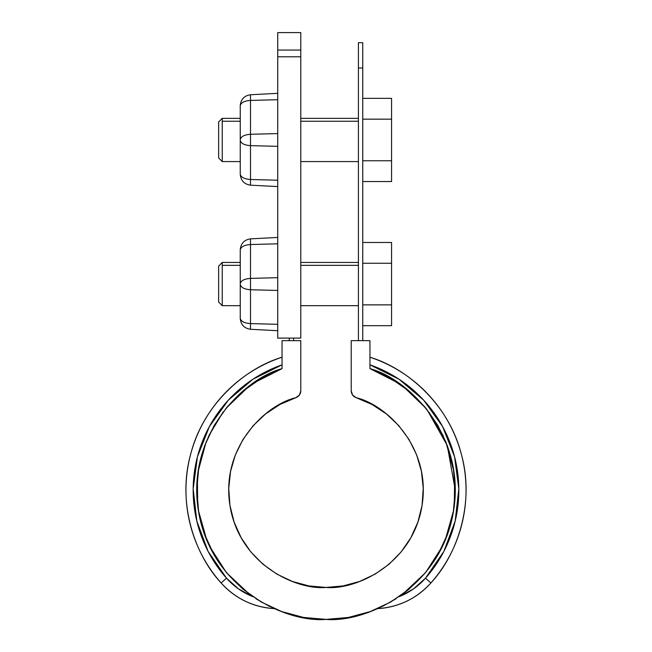 <?xml version="1.0" encoding="UTF-8"?>
<svg xmlns="http://www.w3.org/2000/svg" width="652" height="652" viewBox="0 0 652 652"><rect width="100%" height="100%" fill="white"/><g stroke="black" fill="none" stroke-linecap="round" stroke-linejoin="round"><path stroke-width="0.98" d="M362.748 67.995C362.748 34.621 362.748 34.621 362.748 67.995L362.748 340.662L362.748 42.69L358.421 42.69L358.421 340.662L358.421 67.995C358.421 34.621 358.421 34.621 358.421 67.995L362.748 67.995L358.421 67.995M289.252 338.111L289.252 340.662L289.252 338.111M293.579 338.111L293.579 340.662L293.579 338.111M280.034 404.444L295.812 397.704C298.926 396.481 300.588 394.199 300.784 390.85L300.784 340.662L282.047 340.662L300.784 340.662L300.784 390.85L299.407 395.088L295.812 397.704L280.034 404.444L265.682 413.857L253.212 425.642L243.009 439.432L235.388 454.803L230.58 471.282L228.746 488.34L229.936 505.455L234.117 522.097L241.158 537.745L250.833 551.91L262.854 564.159L276.839 574.102L292.349 581.437L308.909 585.928L326 587.444L343.091 585.928L359.651 581.437L375.161 574.102L389.146 564.159L401.167 551.91L410.841 537.745L417.883 522.097L422.064 505.455L423.254 488.34L421.42 471.282L416.612 454.803L408.991 439.432L398.788 425.642L386.318 413.857L371.966 404.444L356.188 397.704L352.593 395.088L351.216 390.85L351.216 340.662L369.953 340.662L351.216 340.662L351.216 390.85C351.412 394.199 353.074 396.481 356.188 397.704L371.966 404.444M253.995 382.863L282.039 368.649C243.669 378.763 185.086 435.707 198.713 512.48C212.006 589.318 286.464 622.937 326 619.4C365.536 622.937 439.994 589.318 453.287 512.48C466.913 435.707 408.331 378.763 369.953 368.649L390.401 378.136L369.953 368.649L369.953 340.662L369.953 368.649L390.401 378.136L408.894 391.029L424.859 406.946L437.818 425.389L447.37 445.805L453.238 467.574L455.226 490.027L453.287 512.48L447.476 534.265L437.965 554.697L425.047 573.173L409.114 589.123L390.654 602.065L370.23 611.592L348.453 617.436L326 619.4L303.547 617.436L281.77 611.592L261.346 602.065L242.886 589.123L226.953 573.173L214.035 554.697L204.524 534.265L198.713 512.48L196.774 490.027L198.762 467.574L204.63 445.805L214.182 425.389L227.14 406.946L243.106 391.029L261.599 378.136L282.047 368.649L282.047 340.662L282.047 368.649L261.599 378.136M253.212 425.642L243.009 439.432M408.82 390.972L426.75 409.236M426.897 409.432L447.256 445.479L455.226 489.905M409.114 589.123L399.301 596.596L413.482 588.919L425.503 578.169L443.857 551.445L455.186 521.062L458.821 488.845L454.542 456.702L442.61 426.555L423.718 400.198L399.016 379.203L369.953 364.827A132.829 132.829 0 0 1 425.503 578.169L430.899 582.945C457.174 554.876 475.226 503.157 461.192 453.67C448.413 403.841 406.783 368.241 369.953 357.214A140.033 140.033 0 0 1 430.899 582.945L425.503 578.169A69.169 69.169 0 0 1 399.823 596.393M382.276 606.507L396 598.797L382.276 606.507M256 598.797L269.724 606.507L256 598.797M424.859 406.946L408.885 391.029M273.718 608.585A76.374 76.374 0 0 1 221.101 582.945L226.497 578.169A132.829 132.829 0 0 1 282.047 364.827L252.984 379.203L228.281 400.198L209.39 426.555L197.458 456.702L193.179 488.845L196.814 521.062L208.143 551.445L226.497 578.169L221.101 582.945A140.033 140.033 0 0 1 282.047 357.214C245.217 368.241 203.587 403.841 190.808 453.67C176.773 503.157 194.826 554.876 221.101 582.945C235.413 598.601 253.155 607.159 274.321 608.618M226.497 578.169L238.518 588.919L252.699 596.596A69.169 69.169 0 0 1 226.497 578.169M249.602 594.396L226.757 572.945M226.138 572.195L209.651 546.417M206.749 539.97L198.347 510.28M197.695 505.577L197.377 477.671M198.135 471.469L206.162 441.803M208.721 435.903L223.228 411.828M225.918 408.421L248.192 386.995M377.679 608.618C398.845 607.159 416.587 598.601 430.899 582.945A76.374 76.374 0 0 1 377.679 608.618M369.953 368.649L398.005 382.863M403.808 386.995L426.082 408.421M428.772 411.828L443.278 435.903M445.838 441.803L453.865 471.469M454.623 477.671L454.305 505.577M453.653 510.28L445.251 539.97M442.349 546.417L425.862 572.195M425.243 572.945L402.398 594.396M295.812 397.704C266.709 404.289 220.49 446.408 229.936 505.455C239.284 564.518 296.285 590.215 326 587.444C355.715 590.215 412.716 564.518 422.064 505.455C431.51 446.408 385.291 404.289 356.188 397.704M277.728 50.057L277.728 32.6L300.784 32.6L300.784 338.111L277.728 338.111L277.728 50.057C277.728 26.895 277.728 26.895 277.728 50.057L300.784 50.057C300.784 26.895 300.784 26.895 300.784 50.057L277.728 50.057L277.728 338.111L300.784 338.111L300.784 56.789L277.728 56.789L300.784 56.789L300.784 50.057M240.254 318.486L240.254 249.651C240.865 243.383 244.272 239.789 250.498 238.86L277.728 237.434L250.498 238.86L250.498 244.533L277.728 243.815L250.498 244.533L250.498 289.741L277.728 290.45L250.498 289.741L250.498 278.396L277.728 277.679L250.498 278.396L250.498 244.533C244.272 244.997 240.865 246.798 240.254 249.928L240.254 283.791C240.865 280.662 244.272 278.86 250.498 278.396C244.272 278.86 240.865 280.662 240.254 283.791L240.254 284.345C240.865 287.475 244.272 289.276 250.498 289.741L250.498 329.276L250.498 323.604L277.728 324.321L250.498 323.604L250.498 289.741C244.272 289.276 240.865 287.475 240.254 284.345L240.254 318.209C240.865 321.338 244.272 323.139 250.498 323.604C244.272 323.139 240.865 321.338 240.254 318.209L240.254 318.486C240.865 324.745 244.272 328.347 250.498 329.276C244.272 328.347 240.865 324.745 240.254 318.486M240.254 174.377L240.254 105.542C240.865 99.283 244.272 95.681 250.498 94.752L277.728 93.326L250.498 94.752L250.498 100.424L277.728 99.707L250.498 100.424L250.498 145.632L277.728 146.35L250.498 145.632L250.498 134.288L277.728 133.57L250.498 134.288L250.498 100.424C244.272 100.889 240.865 102.69 240.254 105.82L240.254 139.683C240.865 136.553 244.272 134.752 250.498 134.288C244.272 134.752 240.865 136.553 240.254 139.683L240.254 140.237C240.865 143.367 244.272 145.168 250.498 145.632L250.498 185.168L250.498 179.496L277.728 180.213L250.498 179.496L250.498 145.632C244.272 145.168 240.865 143.367 240.254 140.237L240.254 174.1C240.865 177.23 244.272 179.031 250.498 179.496C244.272 179.031 240.865 177.23 240.254 174.1L240.254 174.377C240.865 180.637 244.272 184.239 250.498 185.168C244.272 184.239 240.865 180.637 240.254 174.377M277.728 186.594L250.498 185.168L277.728 186.594M240.254 105.82L240.254 105.542C240.865 99.283 244.272 95.681 250.498 94.752L250.498 100.424C244.272 100.889 240.865 102.69 240.254 105.82M277.728 330.703L250.498 329.276L277.728 330.703M240.254 249.928L240.254 249.651C240.865 243.383 244.272 239.789 250.498 238.86L250.498 244.533C244.272 244.997 240.865 246.798 240.254 249.928M362.748 325.666L391.567 325.666L391.567 242.471L362.748 242.471L391.567 242.471L391.567 263.269L362.748 263.269L391.567 263.269L391.567 304.867L362.748 304.867L391.567 304.867L391.567 325.666L362.748 325.666M358.421 265.348L300.784 265.348L358.421 265.348M222.242 265.348L240.254 265.348L222.242 265.348L222.242 305.47M218.64 266.668L218.64 301.925M222.242 262.454L222.242 305.682L218.64 302.08L218.64 266.057L222.242 262.454L240.254 262.454M362.748 181.558L391.567 181.558L391.567 98.362L362.748 98.362L391.567 98.362L391.567 119.161L362.748 119.161L391.567 119.161L391.567 160.759L362.748 160.759L391.567 160.759L391.567 181.558L362.748 181.558M358.421 121.239L300.784 121.239L358.421 121.239M222.242 121.239L240.254 121.239L222.242 121.239L222.242 161.362M218.64 122.56L218.64 157.817M222.242 118.346L222.242 161.574L218.64 157.971L218.64 121.948L222.242 118.346L240.254 118.346M358.421 262.454L300.784 262.454M358.421 305.682L300.784 305.682M240.254 305.682L222.242 305.682M358.421 118.346L300.784 118.346M358.421 161.574L300.784 161.574M240.254 161.574L222.242 161.574"/></g></svg>

